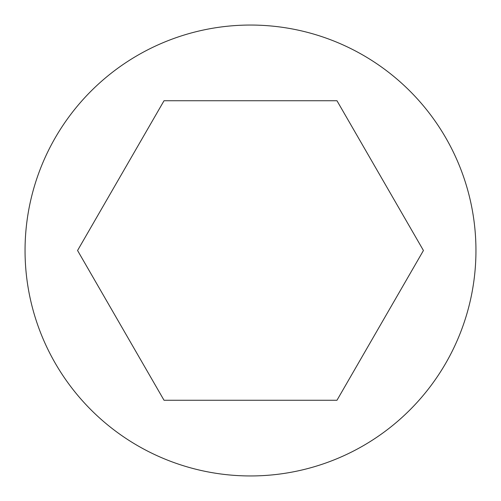<?xml version="1.0" encoding="UTF-8"?>
<svg xmlns="http://www.w3.org/2000/svg" width="501" height="501" viewBox="0 0 501 501"><rect width="100%" height="100%" fill="white"/><g stroke="black" fill="none" stroke-linecap="round" stroke-linejoin="round"><path stroke-width="0.75" d="M475.95 250.5A225.45 225.45 0 0 0 250.5 25.05A225.45 225.45 0 0 0 25.05 250.5A225.45 225.45 0 0 0 250.5 475.95A225.45 225.45 0 0 0 475.95 250.5M336.966 400.268L423.439 250.5L336.966 100.732L164.034 100.732L77.561 250.5L164.034 400.268L336.966 400.268"/></g></svg>
